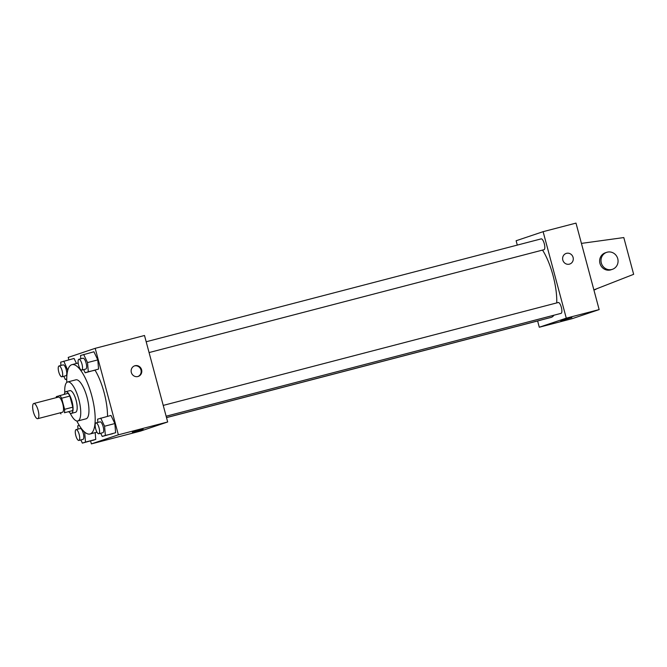 <?xml version="1.0" encoding="UTF-8"?>
<svg xmlns="http://www.w3.org/2000/svg" width="667" height="667" viewBox="0 0 667 667"><rect width="100%" height="100%" fill="white"/><g stroke="black" fill="none" stroke-linecap="round" stroke-linejoin="round"><path stroke-width="1" d="M38.119 410.305A7.837 2.485 75.4 0 1 37.727 418.676A7.837 2.485 75.4 0 1 33.35 411.722A7.837 2.485 75.4 0 1 33.784 403.51A7.837 2.485 75.4 0 1 38.119 410.305M33.784 403.51L58.438 397.09A7.837 2.485 75.4 0 1 62.773 403.877A7.837 2.485 75.4 0 1 62.39 412.256L37.727 418.676M72.811 407.17A10.639 3.377 75.4 0 1 72.678 410.597L64.457 412.74A10.639 3.377 75.4 0 0 64.599 409.313L72.811 407.17L69.843 396.081A10.639 3.377 75.4 0 0 68.042 393.305L56.361 396.607A10.639 3.377 75.4 0 0 56.228 397.665M60.997 413.907A10.639 3.377 75.4 0 1 60.18 412.831M64.599 409.313L61.622 398.224A10.639 3.377 75.4 0 0 59.822 395.448M72.678 410.597L64.457 412.74M69.843 396.081L61.622 398.224M68.909 411.847A11.197 3.552 -104.6 0 0 71.452 413.365A11.197 3.552 -104.6 0 0 71.527 413.34A11.197 3.552 -104.6 0 0 72.036 401.517A11.197 3.552 -104.6 0 0 65.808 391.704A11.197 3.552 -104.6 0 0 64.332 394.272M65.808 391.704L69.918 390.629A11.197 3.552 75.4 0 1 76.113 400.325A11.197 3.552 75.4 0 1 75.638 412.273A11.197 3.552 75.4 0 1 75.563 412.298L71.452 413.365M70.118 413.031A20.152 6.395 -104.6 0 0 77.822 420.96A20.152 6.395 -104.6 0 0 77.956 420.919A20.152 6.395 -104.6 0 0 78.873 399.633A20.152 6.395 -104.6 0 0 67.659 381.966A20.152 6.395 -104.6 0 0 64.807 392.646M77.822 420.96L86.035 418.818A20.152 6.395 -104.6 0 0 86.168 418.784A20.152 6.395 -104.6 0 0 87.085 397.499A20.152 6.395 -104.6 0 0 75.88 379.823L67.659 381.966M76.838 420.985A35.818 11.364 -104.6 0 0 89.987 433.992A35.818 11.364 -104.6 0 0 90.228 433.917A35.818 11.364 -104.6 0 0 91.854 396.073A35.818 11.364 -104.6 0 0 71.928 364.657A35.818 11.364 -104.6 0 0 66.8 382.424M95.073 370.218A35.818 11.364 75.4 0 1 104.077 392.479A35.818 11.364 75.4 0 1 107.512 416.333M80.849 439.937L82.366 443.121L95.756 439.403L95.198 432.633L95.756 439.403L85.484 442.079L84.726 432.908L84.1 431.599M74.07 358.454L76.463 363.473L74.07 358.454L60.68 362.173L60.947 365.458M90.604 440.979L91.379 443.888L118.367 434.817L95.189 348.332L68.209 357.404L68.851 359.813M100.709 433.258L102.234 436.443L115.624 432.725L114.857 423.553L110.989 415.424L97.599 419.151L97.866 422.428M83.65 369.601L85.176 372.795L98.566 369.068L97.807 359.897L93.93 351.776L80.54 355.494L80.815 358.779M91.379 443.888L140.687 431.049L167.675 421.978L118.367 434.817M139.436 430.223L132.341 432.241L139.436 430.223M167.675 421.978L144.506 335.493L95.189 348.332M141.604 369.785A5.594 5.303 -108.6 0 1 138.252 376.421A5.594 5.303 -108.6 0 1 131.441 372.811A5.594 5.303 -108.6 0 1 134.684 365.816A5.594 5.303 -108.6 0 1 141.604 369.785M134.35 365.941A5.594 5.303 -108.6 0 1 137.911 376.53M143.155 429.34L132.341 432.241M542.538 250.092A39.228 12.44 75.4 0 1 553.026 275.479A39.228 12.44 75.4 0 1 556.753 302.91M553.935 315.216A39.228 12.44 75.4 0 1 551.092 317.409L166.5 417.575M149.083 352.568L544.014 249.7A5.594 1.776 -104.6 0 0 544.322 243.839A5.594 1.776 -104.6 0 0 541.195 238.869L146.181 341.754M541.421 319.927A5.594 1.776 75.4 0 1 541.212 320.035L166.517 417.625M163.24 405.403L558.254 302.518A5.594 1.776 75.4 0 1 561.347 307.37A5.594 1.776 75.4 0 1 561.072 313.357L166.133 416.216M537.619 320.969L539.295 327.23L566.283 318.159L543.113 231.674L516.125 240.745L517.292 245.097M571.877 317.517L560.722 320.694L571.877 317.517M566.283 318.159L599.158 309.596L572.169 318.668L539.295 327.23M599.158 309.596L575.988 223.112L543.113 231.674M569.393 264.149A5.594 5.303 -108.6 0 1 562.865 260.255A5.594 5.303 -108.6 0 1 566.166 253.435A5.594 5.303 -108.6 0 1 572.978 257.045A5.594 5.303 -108.6 0 1 569.393 264.149M569.726 264.049A5.594 5.303 71.4 0 0 572.978 257.045A5.594 5.303 71.4 0 0 566.166 253.435M612.381 269.326L611.03 269.776A8.954 8.488 -108.6 0 1 610.497 269.943A8.954 8.488 -108.6 0 1 600.042 263.715A8.954 8.488 -108.6 0 1 605.328 252.801L606.678 252.351A8.954 8.488 -108.6 0 1 617.575 258.129A8.954 8.488 -108.6 0 1 612.381 269.326A8.954 8.488 -108.6 0 1 611.847 269.485A8.954 8.488 -108.6 0 1 601.392 263.265A8.954 8.488 -108.6 0 1 606.678 252.351M581.424 243.397L623.803 237.56L633.65 274.32L593.872 289.878M593.913 290.02L595.914 289.353M85.176 372.795L88.294 371.744L87.535 362.573L83.658 354.452M78.898 359.28L83.008 358.204A5.594 1.776 75.4 0 1 86.101 363.056A5.594 1.776 75.4 0 1 85.826 369.043L81.716 370.11A5.594 1.776 75.4 0 1 78.589 365.141A5.594 1.776 75.4 0 1 78.898 359.28A5.594 1.776 75.4 0 1 81.991 364.124A5.594 1.776 75.4 0 1 81.716 370.11M95.448 370.118L88.294 371.744M98.566 369.068L97.807 359.897L87.535 362.573M97.807 359.897L93.93 351.776M63.79 376.28L65.316 379.473L66.733 378.998M67.759 370.293L63.799 361.13M59.038 365.958L63.14 364.882A5.594 1.776 75.4 0 1 66.241 369.735A5.594 1.776 75.4 0 1 65.966 375.713L61.856 376.788A5.594 1.776 75.4 0 1 58.729 371.819A5.594 1.776 75.4 0 1 59.038 365.958A5.594 1.776 75.4 0 1 62.131 370.802A5.594 1.776 75.4 0 1 61.856 376.788M66.733 379.106L65.316 379.473M68.117 369.134L67.667 369.251M102.234 436.443L105.344 435.401L104.586 426.23L100.709 418.101M95.948 422.928L100.058 421.861A5.594 1.776 75.4 0 1 103.16 426.705A5.594 1.776 75.4 0 1 102.885 432.691L98.774 433.758A5.594 1.776 75.4 0 1 95.648 428.789A5.594 1.776 75.4 0 1 95.948 422.928A5.594 1.776 75.4 0 1 99.049 427.78A5.594 1.776 75.4 0 1 98.774 433.758M112.506 433.775L105.344 435.401M115.624 432.725L114.857 423.553L104.586 426.23M114.857 423.553L110.989 415.424M82.366 443.121L85.484 442.079M79.231 425.321L77.731 425.829L78.006 429.106M76.088 429.606L80.198 428.539A5.594 1.776 75.4 0 1 83.3 433.383A5.594 1.776 75.4 0 1 83.016 439.37L78.914 440.437A5.594 1.776 75.4 0 1 75.78 435.468A5.594 1.776 75.4 0 1 76.088 429.606A5.594 1.776 75.4 0 1 79.19 434.459A5.594 1.776 75.4 0 1 78.914 440.437M92.638 440.445L95.756 439.403M85.451 432.716L84.726 432.908M78.181 363.031L71.928 364.657M96.957 432.174L89.987 433.992"/></g></svg>
